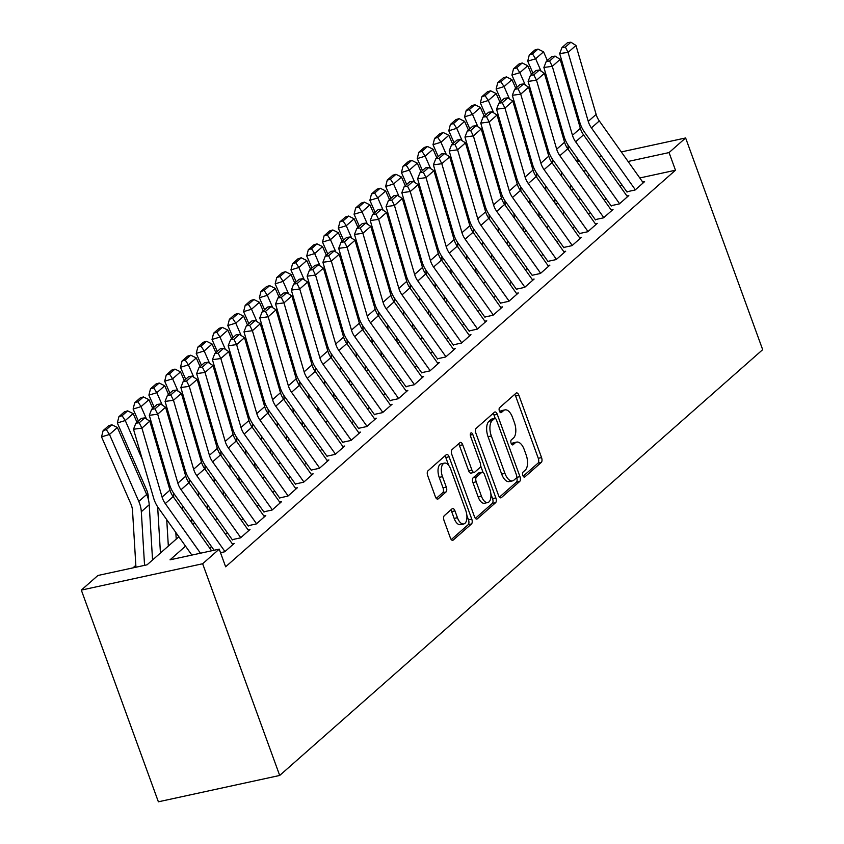 <?xml version="1.0" encoding="UTF-8"?>
<svg xmlns="http://www.w3.org/2000/svg" width="844" height="844" viewBox="0 0 844 844"><rect width="100%" height="100%" fill="white"/><g stroke="black" fill="none" stroke-linecap="round" stroke-linejoin="round"><path stroke-width="1.27" d="M522.847 475.478A2.648 1.308 77.7 0 0 524.493 477.113A2.648 1.308 77.7 0 0 524.82 476.944L541.278 462.438A3.787 1.867 77.7 0 0 541.563 457.606L518.881 395.266A3.787 1.867 77.7 0 0 516.528 392.924A3.787 1.867 77.7 0 0 516.064 393.167L499.606 407.684A2.648 1.308 77.7 0 0 499.405 411.06A2.648 1.308 77.7 0 0 501.051 412.695A2.648 1.308 77.7 0 0 501.368 412.526L503.499 410.648A12.122 5.992 77.7 0 1 504.965 409.889A12.122 5.992 77.7 0 1 512.487 417.358L514.386 422.559A12.122 5.992 77.7 0 1 513.458 438.015L511.327 439.893A2.648 1.308 77.7 0 0 511.126 443.269A2.648 1.308 77.7 0 0 512.772 444.904A2.648 1.308 77.7 0 0 513.089 444.735L515.22 442.857A12.122 5.992 77.7 0 1 516.686 442.098A12.122 5.992 77.7 0 1 524.219 449.567L526.107 454.768A12.122 5.992 77.7 0 1 525.179 470.224L523.048 472.102A2.648 1.308 77.7 0 0 522.847 475.478M444.313 515.663A3.787 1.867 77.7 0 0 444.028 520.495L450.39 537.987A3.787 1.867 77.7 0 0 452.743 540.318A3.787 1.867 77.7 0 0 453.196 540.076L471.479 523.966A3.787 1.867 77.7 0 0 471.775 519.134L449.082 456.794A3.787 1.867 77.7 0 0 446.729 454.462A3.787 1.867 77.7 0 0 446.276 454.694L427.992 470.815A3.787 1.867 77.7 0 0 427.697 475.647L435.388 496.768A3.787 1.867 77.7 0 0 437.741 499.099A3.787 1.867 77.7 0 0 438.194 498.867L446.022 491.968A3.787 1.867 77.7 0 0 446.307 487.136L442.499 476.66A10.128 5.001 77.7 0 1 444.493 463.103A10.128 5.001 77.7 0 1 450.791 469.359L465.73 510.398A10.128 5.001 77.7 0 1 463.736 523.955A10.128 5.001 77.7 0 1 457.437 517.699L454.948 510.863A3.787 1.867 77.7 0 0 452.595 508.531A3.787 1.867 77.7 0 0 452.141 508.763L444.313 515.663M669.06 152.574L675.474 170.224L225.633 566.788L219.218 549.138L202.644 563.75L279.691 775.457L762.681 349.669L685.623 137.962L669.06 152.574L628.084 161.478M498.572 495.502A3.787 1.867 77.7 0 0 500.925 497.844A3.787 1.867 77.7 0 0 501.378 497.601L519.661 481.491A3.787 1.867 77.7 0 0 519.957 476.66L497.264 414.32A3.787 1.867 77.7 0 0 494.911 411.977A3.787 1.867 77.7 0 0 494.457 412.22L476.174 428.341A3.787 1.867 77.7 0 0 475.879 433.162L498.572 495.502M495.576 502.729L477.293 518.838A3.787 1.867 77.7 0 1 476.839 519.081A3.787 1.867 77.7 0 1 474.486 516.739L451.793 454.399A3.787 1.867 77.7 0 1 452.078 449.578L459.906 442.678A3.787 1.867 77.7 0 1 460.36 442.435A3.787 1.867 77.7 0 1 462.712 444.777L471.912 470.055A3.787 1.867 77.7 0 0 474.265 472.397A3.787 1.867 77.7 0 0 474.729 472.155L479.919 467.576A3.787 1.867 77.7 0 0 480.204 462.755L470.625 436.432A2.648 1.308 77.7 0 1 471.142 432.877A2.648 1.308 77.7 0 1 472.798 434.512L495.861 497.897A3.787 1.867 77.7 0 1 495.576 502.729L492.295 503.435L475.372 518.353M626.934 191.767L635.131 189.995L644.605 181.639L642.695 182.061M611.151 205.683L619.348 203.91L628.812 195.555L626.913 195.966M595.368 219.598L603.566 217.826L613.029 209.47L611.13 209.882M579.585 233.514L587.783 231.731L597.246 223.386L595.347 223.797M563.803 247.429L572 245.646L581.463 237.301L579.564 237.713M548.009 261.345L556.207 259.562L565.68 251.217L563.781 251.628M532.226 275.26L540.424 273.477L549.898 265.132L547.988 265.543M516.444 289.175L524.641 287.393L534.115 279.047L532.205 279.459M500.661 303.091L508.858 301.308L518.332 292.963L516.423 293.374M484.878 317.006L493.075 315.223L502.549 306.878L500.64 307.29M469.095 330.922L477.293 329.139L486.766 320.783L484.857 321.205M453.312 344.827L461.51 343.054L470.973 334.699L469.074 335.121M437.53 358.742L445.727 356.97L455.19 348.614L453.291 349.036M421.747 372.658L429.944 370.885L439.407 362.53L437.508 362.941M405.964 386.573L414.161 384.79L423.625 376.445L421.726 376.857M390.171 400.489L398.368 398.706L407.842 390.361L405.943 390.772M374.388 414.404L382.585 412.621L392.059 404.276L390.16 404.687M358.605 428.319L366.802 426.536L376.276 418.191L374.367 418.603M342.822 442.235L351.02 440.452L360.493 432.107L358.584 432.518M327.039 456.15L335.237 454.367L344.711 446.022L342.801 446.434M311.257 470.066L319.454 468.283L328.928 459.938L327.018 460.349M295.474 483.981L303.671 482.198L313.145 473.853L311.236 474.265M279.691 497.897L287.888 496.114L297.352 487.758L295.453 488.18M263.908 511.802L272.106 510.029L281.569 501.674L279.67 502.096M248.125 525.717L256.323 523.945L265.786 515.589L263.887 516M232.332 539.632L240.529 537.86L250.003 529.504L248.104 529.916M220.506 552.693L224.747 551.765L234.221 543.42L232.322 543.831M675.474 170.224L639.794 177.968M621.87 184.794L620.097 186.366M606.087 198.709L604.315 200.281M590.304 212.625L588.521 214.197M574.521 226.54L572.738 228.112M558.739 240.456L556.956 242.017M542.956 254.371L541.173 255.932M527.173 268.286L525.39 269.848M511.38 282.202L509.607 283.763M495.597 296.117L493.824 297.679M479.814 310.022L478.042 311.594M464.031 323.938L462.259 325.51M448.248 337.853L446.476 339.425M432.466 351.769L430.683 353.341M416.683 365.684L414.9 367.256M400.9 379.6L399.117 381.171M385.117 393.515L383.334 395.076M369.334 407.43L367.551 408.992M353.541 421.346L351.769 422.907M337.758 435.261L335.986 436.823M321.975 449.177L320.203 450.738M306.193 463.092L304.42 464.654M290.41 476.997L288.637 478.569M274.627 490.913L272.844 492.485M258.844 504.828L257.061 506.4M243.061 518.743L241.278 520.315M227.279 532.659L225.496 534.231M211.496 546.574L209.713 548.146M135.831 565.343L132.962 567.875M178.875 536.773L147.078 564.805L97.893 575.492L81.319 590.104L158.377 801.8L279.691 775.457M81.319 590.104L202.644 563.75M185.532 546.152L170.034 559.825L219.218 549.138M611.7 170.467L609.917 172.028M595.917 184.382L594.134 185.944M580.134 198.287L578.351 199.859M564.351 212.203L562.568 213.775M548.558 226.118L546.785 227.69M532.775 240.034L531.003 241.606M516.992 253.949L515.22 255.521M501.209 267.864L499.437 269.436M485.427 281.78L483.654 283.341M469.644 295.695L467.861 297.257M453.861 309.611L452.078 311.172M438.078 323.526L436.295 325.088M422.295 337.442L420.512 339.003M406.513 351.347L404.73 352.919M390.719 365.262L388.947 366.834M374.936 379.178L373.164 380.749M359.154 393.093L357.381 394.665M343.371 407.008L341.598 408.58M327.588 420.924L325.816 422.496M311.805 434.839L310.033 436.401M296.022 448.755L294.239 450.316M280.24 462.67L278.457 464.232M264.457 476.586L262.674 478.147M248.674 490.501L246.891 492.063M232.881 504.417L231.108 505.978M217.098 518.322L215.325 519.893M201.315 532.237L199.543 533.809M685.623 137.962L621.321 151.931M601.593 156.214L599.082 156.762M579.353 161.046L577.328 161.489M586.126 170.583L583.626 171.132M192.886 524.43L194.658 522.858M208.668 510.514L210.441 508.943M224.451 496.599L226.224 495.027M240.234 482.684L242.006 481.112M256.017 468.768L257.8 467.207M271.8 454.853L273.583 453.291M287.582 440.937L289.365 439.376M303.365 427.022L305.148 425.46M319.159 413.106L320.931 411.545M334.941 399.191L336.714 397.629M350.724 385.286L352.497 383.714M366.507 371.371L368.279 369.799M382.29 357.455L384.062 355.883M398.073 343.54L399.845 341.968M413.855 329.624L415.638 328.052M429.638 315.709L431.421 314.137M445.421 301.793L447.204 300.232M461.204 287.878L462.987 286.316M476.997 273.962L478.77 272.401M492.78 260.047L494.552 258.486M508.563 246.131L510.335 244.57M524.346 232.216L526.118 230.655M540.128 218.311L541.901 216.739M555.911 204.396L557.684 202.824M571.694 190.48L573.477 188.908M587.477 176.565L589.26 174.993M516.686 442.098L513.405 442.805A12.122 5.992 77.7 0 0 511.939 443.575L515.22 442.857M504.965 409.889L501.684 410.595A12.122 5.992 77.7 0 0 500.218 411.366L503.499 410.648M523.185 476.206L537.997 463.145A3.787 1.867 77.7 0 0 538.282 458.313L515.6 395.973A3.787 1.867 77.7 0 0 514.703 394.37M495.228 418.434L493.983 415.026A3.787 1.867 77.7 0 0 493.096 413.423M499.458 497.116L516.38 482.198A3.787 1.867 77.7 0 0 516.676 477.366L516.633 477.261M516.19 478.137A2.648 1.308 77.7 0 0 516.401 474.761L496.483 420.038A2.648 1.308 77.7 0 0 494.837 418.402A2.648 1.308 77.7 0 0 494.51 418.571L492.263 420.555A12.122 5.992 77.7 0 0 491.345 436L504.955 473.41A12.122 5.992 77.7 0 0 512.487 480.88A12.122 5.992 77.7 0 0 513.954 480.12L516.19 478.137M491.915 419.141A2.648 1.308 77.7 0 0 491.556 419.12A2.648 1.308 77.7 0 0 491.24 419.289L494.51 418.571M512.487 480.88L509.206 481.597A12.122 5.992 77.7 0 1 501.674 474.117L488.064 436.717A12.122 5.992 77.7 0 1 488.992 421.262L491.24 419.289M474.265 472.397L470.994 473.104A3.787 1.867 77.7 0 1 468.642 470.773L459.431 445.484A3.787 1.867 77.7 0 0 458.545 443.881M480.626 465.772L483.042 472.408M490.86 493.888L492.579 498.604L495.861 497.897M481.46 496.293A10.128 5.001 77.7 0 0 487.758 502.539A10.128 5.001 77.7 0 0 489.752 488.982L484.488 474.528A3.787 1.867 77.7 0 0 482.135 472.186A3.787 1.867 77.7 0 0 481.681 472.429L476.491 477.008A3.787 1.867 77.7 0 0 476.206 481.829L481.46 496.293L478.189 497A10.128 5.001 77.7 0 0 484.477 503.256L487.758 502.539M482.135 472.186L478.854 472.904A3.787 1.867 77.7 0 0 478.4 473.136L481.681 472.429M478.189 497L472.925 482.546A3.787 1.867 77.7 0 1 473.21 477.715L478.4 473.136M492.295 503.435A3.787 1.867 77.7 0 0 492.579 498.604M463.736 523.955L460.455 524.662A10.128 5.001 77.7 0 1 454.156 518.416L451.667 511.58A3.787 1.867 77.7 0 0 450.78 509.966M444.493 463.103L441.212 463.82A10.128 5.001 77.7 0 0 439.218 477.377L442.499 476.66M436.274 498.382L442.741 492.685A3.787 1.867 77.7 0 0 443.037 487.853L439.218 477.377M448.66 465.35L445.801 457.511A3.787 1.867 77.7 0 0 444.915 455.897M451.276 539.59L468.198 524.673A3.787 1.867 77.7 0 0 468.494 519.851L466.837 515.294M537.997 49.068L534.822 50.039L529.293 54.902L532.48 53.942L537.997 49.068L543.536 51.811L547.334 60.473M577.117 157.891L577.38 162.343M568.023 145.031L568.297 149.536M570.417 184.604L570.692 189.056M543.536 51.811L535.645 58.774L541.057 71.139M549.244 89.833L552.82 97.999M532.48 53.942L535.645 58.774L527.7 61.179L529.293 54.902M532.944 73.154L527.7 61.179M635.353 189.794L591.422 127.898A19.296 16.173 48.6 0 1 588.247 121.367L568.075 52.412L559.667 53.552L579.839 122.507A28.939 24.265 -131.4 0 0 584.607 132.297L627.05 192.094M643.244 182.832L599.314 120.935A19.296 16.173 48.6 0 1 596.138 114.415L575.967 45.46L568.075 52.412L565.374 47.074L570.903 42.2L567.537 42.654L562.02 47.528L565.374 47.074M562.02 47.528L559.667 53.552M575.967 45.46L570.903 42.2M522.214 62.983L519.039 63.954L513.511 68.818L516.686 67.858L522.214 62.983L527.753 65.726L531.541 74.388M561.334 171.807L561.598 176.259M552.24 158.946L552.514 163.451M554.635 198.519L554.898 202.971M527.753 65.726L519.862 72.679L525.274 85.054M533.45 103.749L537.027 111.914M516.686 67.858L519.862 72.679L511.918 75.095L513.511 68.818M517.161 87.069L511.918 75.095M506.432 76.899L503.256 77.87L497.728 82.733L500.903 81.773L506.432 76.899L511.97 79.642L515.758 88.303M545.551 185.722L545.815 190.174M536.457 172.862L536.731 177.367M538.852 212.435L539.116 216.887M511.97 79.642L504.079 86.594L509.491 98.97M517.667 117.664L521.244 125.83M500.903 81.773L504.079 86.594L496.135 89.01L497.728 82.733M501.378 100.985L496.135 89.01M490.649 90.814L487.473 91.774L481.945 96.649L485.121 95.688L490.649 90.814L496.188 93.557L499.975 102.219M529.768 199.638L530.032 204.079M520.674 186.777L520.948 191.282M523.069 226.35L523.333 230.802M496.188 93.557L488.296 100.51L493.708 112.885M501.885 131.569L505.461 139.745M485.121 95.688L488.296 100.51L480.352 102.926L481.945 96.649M485.595 114.9L480.352 102.926M474.866 104.73L471.69 105.69L466.162 110.564L469.338 109.604L474.866 104.73L480.405 107.473L484.192 116.134M513.985 213.553L514.249 217.995M504.891 200.693L505.166 205.197M507.286 240.266L507.55 244.718M480.405 107.473L472.513 114.425L477.926 126.8M486.102 145.484L489.678 153.661M469.338 109.604L472.513 114.425L464.569 116.841L466.162 110.564M469.802 128.815L464.569 116.841M619.57 203.71L575.64 141.803A19.296 16.173 48.6 0 1 572.464 135.283L552.293 66.328L543.884 67.467L564.056 136.422A28.939 24.265 -131.4 0 0 568.824 146.212L611.267 206.01M627.461 196.747L583.531 134.85A19.296 16.173 48.6 0 1 580.356 128.33L560.184 59.375L552.293 66.328L549.592 60.99L555.12 56.115L551.754 56.569L546.237 61.443L549.592 60.99M546.237 61.443L543.884 67.467M560.184 59.375L555.12 56.115M603.787 217.625L559.857 155.718A19.296 16.173 48.6 0 1 556.681 149.198L536.51 80.243L528.101 81.383L548.273 150.337A28.939 24.265 -131.4 0 0 553.042 160.128L595.484 219.925M611.678 210.662L567.748 148.766A19.296 16.173 48.6 0 1 564.573 142.246L544.401 73.28L536.51 80.243L533.809 74.894L539.337 70.031L535.972 70.485L530.443 75.359L533.809 74.894M530.443 75.359L528.101 81.383M544.401 73.28L539.337 70.031M588.004 231.541L544.074 169.633A19.296 16.173 48.6 0 1 540.888 163.114L520.727 94.159L512.319 95.298L532.48 164.253A28.939 24.265 -131.4 0 0 537.259 174.033L579.701 233.841M595.896 224.578L551.965 162.681A19.296 16.173 48.6 0 1 548.779 156.161L528.618 87.196L520.727 94.159L518.026 88.81L523.554 83.946L520.189 84.4L514.661 89.274L518.026 88.81M514.661 89.274L512.319 95.298M528.618 87.196L523.554 83.946M572.221 245.446L528.291 183.549A19.296 16.173 48.6 0 1 525.105 177.029L504.944 108.074L496.536 109.214L516.697 178.168A28.939 24.265 -131.4 0 0 521.476 187.948L563.919 247.756M580.113 238.493L536.183 176.596A19.296 16.173 48.6 0 1 532.997 170.066L512.836 101.111L504.944 108.074L502.243 102.725L507.772 97.862L504.406 98.315L498.878 103.179L502.243 102.725M498.878 103.179L496.536 109.214M512.836 101.111L507.772 97.862M459.083 118.645L455.897 119.605L450.379 124.479L453.555 123.509L459.083 118.645L464.622 121.388L468.409 130.05M498.192 227.458L498.466 231.91M489.109 214.608L489.383 219.113M491.503 254.181L491.767 258.633M464.622 121.388L456.731 128.341L462.143 140.705M470.319 159.4L473.895 167.576M453.555 123.509L456.731 128.341L448.786 130.757L450.379 124.479M454.019 142.731L448.786 130.757M556.439 259.361L512.508 197.464A19.296 16.173 48.6 0 1 509.322 190.944L489.161 121.99L480.753 123.129L500.914 192.084A28.939 24.265 -131.4 0 0 505.693 201.864L548.125 261.672M564.33 252.409L520.4 190.512A19.296 16.173 48.6 0 1 517.214 183.981L497.053 115.027L489.161 121.99L486.46 116.641L491.989 111.777L488.623 112.231L483.095 117.094L486.46 116.641M483.095 117.094L480.753 123.129M497.053 115.027L491.989 111.777M443.3 132.561L440.114 133.521L434.597 138.395L437.772 137.424L443.3 132.561L448.839 135.304L452.627 143.965M482.409 241.373L482.684 245.826M473.326 228.524L473.6 233.028M475.721 268.097L475.984 272.549M448.839 135.304L440.948 142.256L446.36 154.621M454.536 173.315L458.113 181.492M437.772 137.424L440.948 142.256L433.004 144.672L434.597 138.395M438.236 156.646L433.004 144.672M540.656 273.277L496.726 211.38A19.296 16.173 48.6 0 1 493.54 204.86L473.368 135.905L464.96 137.044L485.131 205.999A28.939 24.265 -131.4 0 0 489.91 215.779L532.342 275.577M548.547 266.324L504.617 204.427A19.296 16.173 48.6 0 1 501.431 197.897L481.259 128.942L473.368 135.905L470.678 130.556L476.195 125.682L472.84 126.146L467.312 131.01L470.678 130.556M467.312 131.01L464.96 137.044M481.259 128.942L476.195 125.682M427.518 146.476L424.332 147.436L418.814 152.31L421.989 151.34L427.518 146.476L433.056 149.209L436.844 157.87M466.626 255.289L466.901 259.741M457.543 242.428L457.807 246.944M459.927 282.012L460.202 286.464M433.056 149.209L425.165 156.172L430.577 168.536M438.753 187.231L442.33 195.407M421.989 151.34L425.165 156.172L417.221 158.588L418.814 152.31M422.454 170.562L417.221 158.588M524.873 287.192L480.943 225.295A19.296 16.173 48.6 0 1 477.757 218.775L457.585 149.821L449.177 150.949L469.348 219.915A28.939 24.265 -131.4 0 0 474.117 229.695L516.56 289.492M532.764 280.24L488.834 218.332A19.296 16.173 48.6 0 1 485.648 211.812L465.477 142.858L457.585 149.821L454.895 144.472L460.413 139.598L457.058 140.062L451.529 144.925L454.895 144.472M451.529 144.925L449.177 150.949M465.477 142.858L460.413 139.598M411.724 160.392L408.549 161.352L403.031 166.226L406.207 165.255L411.724 160.392L417.274 163.124L421.061 171.786M450.844 269.204L451.118 273.656M441.76 256.344L442.024 260.849M444.144 295.928L444.419 300.369M417.274 163.124L409.372 170.087L414.784 182.452M422.971 201.146L426.547 209.323M406.207 165.255L409.372 170.087L401.427 172.492L403.031 166.226M406.671 184.477L401.427 172.492M509.09 301.108L465.149 239.211A19.296 16.173 48.6 0 1 461.974 232.691L441.802 163.725L433.394 164.865L453.566 233.83A28.939 24.265 -131.4 0 0 458.334 243.61L500.777 303.407M516.982 294.155L473.051 232.248A19.296 16.173 48.6 0 1 469.865 225.728L449.694 156.773L441.802 163.725L439.112 158.387L444.63 153.513L441.275 153.967L435.747 158.841L439.112 158.387M435.747 158.841L433.394 164.865M449.694 156.773L444.63 153.513M395.941 174.297L392.766 175.267L387.238 180.141L390.424 179.171L395.941 174.297L401.48 177.04L405.278 185.701M435.061 283.12L435.335 287.572M425.967 270.259L426.241 274.764M428.362 309.843L428.636 314.284M401.48 177.04L393.589 184.003L399.001 196.367M407.188 215.062L410.764 223.238M390.424 179.171L393.589 184.003L385.645 186.408L387.238 180.141M390.888 198.382L385.645 186.408M493.307 315.023L449.367 253.126A19.296 16.173 48.6 0 1 446.191 246.596L426.02 177.641L417.611 178.78L437.783 247.735A28.939 24.265 -131.4 0 0 442.551 257.525L484.994 317.323M501.199 308.071L457.258 246.163A19.296 16.173 48.6 0 1 454.083 239.643L433.911 170.688L426.02 177.641L423.329 172.303L428.847 167.428L425.481 167.882L419.964 172.756L423.329 172.303M419.964 172.756L417.611 178.78M433.911 170.688L428.847 167.428M380.159 188.212L376.983 189.183L371.455 194.046L374.641 193.086L380.159 188.212L385.697 190.955L389.495 199.617M419.278 297.035L419.542 301.487M410.184 284.175L410.458 288.68M412.579 323.758L412.853 328.2M385.697 190.955L377.806 197.918L383.218 210.283M391.405 228.977L394.981 237.153M374.641 193.086L377.806 197.918L369.862 200.323L371.455 194.046M375.105 212.298L369.862 200.323M477.514 328.938L433.584 267.042A19.296 16.173 48.6 0 1 430.408 260.511L410.237 191.556L401.828 192.696L422 261.651A28.939 24.265 -131.4 0 0 426.769 271.441L469.211 331.238M485.406 321.975L441.475 260.079A19.296 16.173 48.6 0 1 438.3 253.559L418.128 184.604L410.237 191.556L407.536 186.218L413.064 181.344L409.699 181.798L404.181 186.672L407.536 186.218M404.181 186.672L401.828 192.696M418.128 184.604L413.064 181.344M364.376 202.127L361.2 203.098L355.672 207.962L358.848 207.002L364.376 202.127L369.915 204.87L373.702 213.532M403.495 310.951L403.759 315.403M394.401 298.09L394.675 302.595M396.796 337.663L397.07 342.115M369.915 204.87L362.023 211.833L367.435 224.198M375.612 242.893L379.188 251.058M358.848 207.002L362.023 211.833L354.079 214.239L355.672 207.962M359.322 226.213L354.079 214.239M461.731 342.854L417.801 280.957A19.296 16.173 48.6 0 1 414.626 274.427L394.454 205.472L386.046 206.611L406.217 275.566A28.939 24.265 -131.4 0 0 410.986 285.356L453.428 345.154M469.623 335.891L425.692 273.994A19.296 16.173 48.6 0 1 422.517 267.474L402.345 198.519L394.454 205.472L391.753 200.133L397.281 195.259L393.916 195.713L388.398 200.587L391.753 200.133M388.398 200.587L386.046 206.611M402.345 198.519L397.281 195.259M348.593 216.043L345.418 217.013L339.889 221.877L343.065 220.917L348.593 216.043L354.132 218.786L357.919 227.447M387.712 324.866L387.976 329.318M378.618 312.006L378.893 316.511M381.013 351.579L381.277 356.031M354.132 218.786L346.24 225.738L351.653 238.113M359.829 256.808L363.405 264.974M343.065 220.917L346.24 225.738L338.296 228.154L339.889 221.877M343.54 240.129L338.296 228.154M445.948 356.769L402.018 294.873A19.296 16.173 48.6 0 1 398.843 288.342L378.671 219.387L370.263 220.527L390.434 289.481A28.939 24.265 -131.4 0 0 395.203 299.272L437.646 359.069M453.84 349.806L409.91 287.909A19.296 16.173 48.6 0 1 406.734 281.39L386.563 212.435L378.671 219.387L375.97 214.049L381.499 209.175L378.133 209.628L372.605 214.503L375.97 214.049M372.605 214.503L370.263 220.527M386.563 212.435L381.499 209.175M332.81 229.958L329.635 230.929L324.107 235.792L327.282 234.832L332.81 229.958L338.349 232.701L342.137 241.363M371.93 338.782L372.193 343.234M362.836 325.921L363.11 330.426M365.23 365.494L365.494 369.946M338.349 232.701L330.458 239.654L335.87 252.029M344.046 270.724L347.623 278.889M327.282 234.832L330.458 239.654L322.513 242.07L324.107 235.792M327.757 254.044L322.513 242.07M430.166 370.685L386.236 308.777A19.296 16.173 48.6 0 1 383.049 302.257L362.888 233.303L354.48 234.442L374.652 303.397A28.939 24.265 -131.4 0 0 379.42 313.187L421.863 372.985M438.057 363.722L394.127 301.825A19.296 16.173 48.6 0 1 390.951 295.305L370.78 226.35L362.888 233.303L360.188 227.954L365.716 223.09L362.35 223.544L356.822 228.418L360.188 227.954M356.822 228.418L354.48 234.442M370.78 226.35L365.716 223.09M317.027 243.874L313.852 244.834L308.324 249.708L311.499 248.748L317.027 243.874L322.566 246.617L326.354 255.278M356.147 352.697L356.411 357.149M347.053 339.837L347.327 344.341M349.448 379.41L349.711 383.862M322.566 246.617L314.675 253.569L320.087 265.944M328.263 284.639L331.84 292.805M311.499 248.748L314.675 253.569L306.731 255.985L308.324 249.708M311.974 267.959L306.731 255.985M414.383 384.6L370.453 322.693A19.296 16.173 48.6 0 1 367.267 316.173L347.106 247.218L338.697 248.358L358.858 317.312A28.939 24.265 -131.4 0 0 363.637 327.092L406.08 386.9M422.274 377.637L378.344 315.74A19.296 16.173 48.6 0 1 375.158 309.221L354.997 240.255L347.106 247.218L344.405 241.869L349.933 237.006L346.567 237.459L341.039 242.333L344.405 241.869M341.039 242.333L338.697 248.358M354.997 240.255L349.933 237.006M301.245 257.789L298.069 258.749L292.541 263.623L295.716 262.663L301.245 257.789L306.783 260.532L310.571 269.194M340.354 366.612L340.628 371.054M331.27 353.752L331.544 358.257M333.665 393.325L333.929 397.777M306.783 260.532L298.892 267.485L304.304 279.86M312.48 298.544L316.057 306.72M295.716 262.663L298.892 267.485L290.948 269.901L292.541 263.623M296.181 281.875L290.948 269.901M398.6 398.505L354.67 336.608A19.296 16.173 48.6 0 1 351.484 330.088L331.323 261.134L322.914 262.273L343.075 331.228A28.939 24.265 -131.4 0 0 347.855 341.008L390.297 400.816M406.491 391.553L362.561 329.656A19.296 16.173 48.6 0 1 359.375 323.136L339.214 254.171L331.323 261.134L328.622 255.785L334.15 250.921L330.785 251.375L325.257 256.249L328.622 255.785M325.257 256.249L322.914 262.273M339.214 254.171L334.15 250.921M285.462 271.705L282.276 272.665L276.758 277.539L279.934 276.568L285.462 271.705L291.001 274.448L294.788 283.109M324.571 380.528L324.845 384.969M315.487 367.667L315.762 372.172M317.882 407.241L318.146 411.693M291.001 274.448L283.109 281.4L288.521 293.765M296.698 312.459L300.274 320.636M279.934 276.568L283.109 281.4L275.165 283.816L276.758 277.539M280.398 295.79L275.165 283.816M382.817 412.421L338.887 350.524A19.296 16.173 48.6 0 1 335.701 344.004L315.529 275.049L307.121 276.188L327.293 345.143A28.939 24.265 -131.4 0 0 332.072 354.923L374.504 414.731M390.709 405.468L346.778 343.571A19.296 16.173 48.6 0 1 343.592 337.041L323.421 268.086L315.529 275.049L312.839 269.7L318.367 264.837L315.002 265.29L309.474 270.154L312.839 269.7M309.474 270.154L307.121 276.188M323.421 268.086L318.367 264.837M269.679 285.62L266.493 286.58L260.975 291.454L264.151 290.484L269.679 285.62L275.218 288.363L279.005 297.025M308.788 394.433L309.062 398.885M299.704 381.583L299.968 386.088M302.089 421.156L302.363 425.608M275.218 288.363L267.326 295.316L272.739 307.68M280.915 326.375L284.491 334.551M264.151 290.484L267.326 295.316L259.382 297.732L260.975 291.454M264.615 309.706L259.382 297.732M367.034 426.336L323.104 364.439A19.296 16.173 48.6 0 1 319.918 357.919L299.747 288.964L291.338 290.104L311.51 359.059A28.939 24.265 -131.4 0 0 316.278 368.839L358.721 428.636M374.926 419.384L330.996 357.487A19.296 16.173 48.6 0 1 327.81 350.956L307.638 282.002L299.747 288.964L297.056 283.616L302.574 278.752L299.219 279.206L293.691 284.069L297.056 283.616M293.691 284.069L291.338 290.104M307.638 282.002L302.574 278.752M253.886 299.536L250.71 300.496L245.193 305.37L248.368 304.399L253.886 299.536L259.435 302.279L263.222 310.94M293.005 408.348L293.279 412.8M283.922 395.498L284.185 400.003M286.306 435.071L286.58 439.524M259.435 302.279L251.533 309.231L256.945 321.596M265.132 340.29L268.708 348.466M248.368 304.399L251.533 309.231L243.589 311.647L245.193 305.37M248.832 323.621L243.589 311.647M351.252 440.251L307.322 378.355A19.296 16.173 48.6 0 1 304.135 371.835L283.964 302.88L275.555 304.019L295.727 372.974A28.939 24.265 -131.4 0 0 300.496 382.754L342.938 442.551M359.143 433.299L315.213 371.402A19.296 16.173 48.6 0 1 312.027 364.872L291.855 295.917L283.964 302.88L281.274 297.531L286.791 292.657L283.436 293.121L277.908 297.985L281.274 297.531M277.908 297.985L275.555 304.019M291.855 295.917L286.791 292.657M238.103 313.451L234.927 314.411L229.399 319.285L232.585 318.315L238.103 313.451L243.642 316.183L247.44 324.845M277.222 422.264L277.497 426.716M268.128 409.403L268.403 413.919M270.523 448.987L270.797 453.439M243.642 316.183L235.75 323.147L241.162 335.511M249.349 354.206L252.926 362.382M232.585 318.315L235.75 323.147L227.806 325.552L229.399 319.285M233.049 337.537L227.806 325.552M335.469 454.167L291.528 392.27A19.296 16.173 48.6 0 1 288.353 385.75L268.181 316.785L259.773 317.924L279.944 386.89A28.939 24.265 -131.4 0 0 284.713 396.669L327.156 456.467M343.36 447.214L299.42 385.307A19.296 16.173 48.6 0 1 296.244 378.787L276.072 309.832L268.181 316.785L265.491 311.447L271.008 306.572L267.643 307.037L262.125 311.9L265.491 311.447M262.125 311.9L259.773 317.924M276.072 309.832L271.008 306.572M222.32 327.366L219.145 328.327L213.616 333.201L216.802 332.23L222.32 327.366L227.859 330.099L231.657 338.76M261.44 436.179L261.703 440.631M252.345 423.319L252.62 427.824M254.74 462.902L255.015 467.344M227.859 330.099L219.968 337.062L225.38 349.427M233.566 368.121L237.143 376.297M216.802 332.23L219.968 337.062L212.023 339.467L213.616 333.201M217.267 351.442L212.023 339.467M319.676 468.082L275.745 406.186A19.296 16.173 48.6 0 1 272.57 399.666L252.398 330.7L243.99 331.84L264.161 400.805A28.939 24.265 -131.4 0 0 268.93 410.585L311.373 470.382M327.567 461.13L283.637 399.223A19.296 16.173 48.6 0 1 280.461 392.703L260.29 323.748L252.398 330.7L249.697 325.362L255.226 320.488L251.86 320.942L246.342 325.816L249.697 325.362M246.342 325.816L243.99 331.84M260.29 323.748L255.226 320.488M206.537 341.271L203.362 342.242L197.834 347.116L201.02 346.146L206.537 341.271L212.076 344.014L215.864 352.676M245.657 450.095L245.92 454.547M236.563 437.234L236.837 441.739M238.957 476.818L239.232 481.259M212.076 344.014L204.185 350.977L209.597 363.342M217.773 382.037L221.35 390.213M201.02 346.146L204.185 350.977L196.241 353.383L197.834 347.116M201.484 365.357L196.241 353.383M303.893 481.998L259.963 420.101A19.296 16.173 48.6 0 1 256.787 413.571L236.615 344.616L228.207 345.755L248.379 414.71A28.939 24.265 -131.4 0 0 253.147 424.5L295.59 484.298M311.784 475.045L267.854 413.138A19.296 16.173 48.6 0 1 264.678 406.618L244.507 337.663L236.615 344.616L233.915 339.277L239.443 334.403L236.077 334.857L230.56 339.731L233.915 339.277M230.56 339.731L228.207 345.755M244.507 337.663L239.443 334.403M190.755 355.187L187.579 356.157L182.051 361.021L185.226 360.061L190.755 355.187L196.293 357.93L200.081 366.591M229.874 464.01L230.138 468.462M220.78 451.15L221.054 455.654M223.175 490.723L223.438 495.175M196.293 357.93L188.402 364.893L193.814 377.257M201.99 395.952L205.567 404.118M185.226 360.061L188.402 364.893L180.458 367.298L182.051 361.021M185.701 379.272L180.458 367.298M288.11 495.913L244.18 434.016A19.296 16.173 48.6 0 1 241.004 427.486L220.833 358.531L212.424 359.671L232.596 428.625A28.939 24.265 -131.4 0 0 237.364 438.416L279.807 498.213M296.001 488.95L252.071 427.053A19.296 16.173 48.6 0 1 248.896 420.534L228.724 351.579L220.833 358.531L218.132 353.193L223.66 348.319L220.295 348.772L214.777 353.647L218.132 353.193M214.777 353.647L212.424 359.671M228.724 351.579L223.66 348.319M174.972 369.102L171.796 370.073L166.268 374.936L169.444 373.976L174.972 369.102L180.51 371.845L184.298 380.507M214.091 477.926L214.355 482.378M204.997 465.065L205.271 469.57M207.392 504.638L207.656 509.09M180.51 371.845L172.619 378.808L178.031 391.173M186.207 409.867L189.784 418.033M169.444 373.976L172.619 378.808L164.675 381.214L166.268 374.936M169.918 393.188L164.675 381.214M272.327 509.829L228.397 447.932A19.296 16.173 48.6 0 1 225.211 441.401L205.05 372.447L196.641 373.586L216.813 442.541A28.939 24.265 -131.4 0 0 221.582 452.331L264.024 512.129M280.219 502.866L236.288 440.969A19.296 16.173 48.6 0 1 233.113 434.449L212.941 365.494L205.05 372.447L202.349 367.108L207.877 362.234L204.512 362.688L198.984 367.562L202.349 367.108M198.984 367.562L196.641 373.586M212.941 365.494L207.877 362.234M159.189 383.018L156.013 383.988L150.485 388.852L153.661 387.892L159.189 383.018L164.728 385.761L168.515 394.422M198.308 491.841L198.572 496.293M189.214 478.981L189.489 483.485M191.609 518.554L191.873 523.006M164.728 385.761L156.836 392.713L162.248 405.088M170.425 423.783L174.001 431.949M153.661 387.892L156.836 392.713L148.892 395.129L150.485 388.852M154.135 407.103L148.892 395.129M256.544 523.744L212.614 461.837A19.296 16.173 48.6 0 1 209.428 455.317L189.267 386.362L180.859 387.501L201.02 456.456A28.939 24.265 -131.4 0 0 205.799 466.247L248.242 526.044M264.436 516.781L220.506 454.884A19.296 16.173 48.6 0 1 217.319 448.364L197.158 379.41L189.267 386.362L186.566 381.024L192.094 376.15L188.729 376.603L183.201 381.477L186.566 381.024M183.201 381.477L180.859 387.501M197.158 379.41L192.094 376.15M143.406 396.933L140.231 397.904L134.702 402.767L137.878 401.807L143.406 396.933L148.945 399.676L152.732 408.338M182.515 505.756L182.789 510.209M173.431 492.896L173.706 497.401M175.826 532.469L176.227 539.116M148.945 399.676L141.053 406.629L146.466 419.004M154.642 437.698L158.218 445.864M137.878 401.807L141.053 406.629L133.109 409.045L134.702 402.767M138.342 421.019L133.109 409.045M127.623 410.849L124.437 411.809L118.92 416.683L122.095 415.723L127.623 410.849L133.162 413.592L136.95 422.253M166.732 519.672L168.336 546.068M157.649 506.811L160.444 553.031M133.162 413.592L125.271 420.544L142.436 459.78M122.095 415.723L125.271 420.544L117.327 422.96L118.92 416.683M148.502 499.954L148.312 496.778A19.296 16.173 -131.4 0 0 146.624 489.931L117.327 422.96M111.841 424.764L108.654 425.724L103.137 430.598L106.312 429.638L111.841 424.764L117.379 427.507L146.677 494.478A28.939 24.265 48.6 0 1 149.209 504.744L152.553 559.983M117.379 427.507L109.488 434.46L138.785 501.431A28.939 24.265 48.6 0 1 141.317 511.707L144.556 565.353M106.312 429.638L109.488 434.46L101.544 436.875L103.137 430.598M135.947 567.221L132.529 510.694A19.296 16.173 -131.4 0 0 130.841 503.847L101.544 436.875M240.762 537.66L196.831 475.752A19.296 16.173 48.6 0 1 193.645 469.232L173.484 400.278L165.076 401.417L185.237 470.372A28.939 24.265 -131.4 0 0 190.016 480.162L232.459 539.96M248.653 530.697L204.723 468.8A19.296 16.173 48.6 0 1 201.537 462.28L181.376 393.315L173.484 400.278L170.783 394.929L176.312 390.065L172.946 390.519L167.418 395.393L170.783 394.929M167.418 395.393L165.076 401.417M181.376 393.315L176.312 390.065M224.979 551.575L181.049 489.668A19.296 16.173 48.6 0 1 177.862 483.148L157.691 414.193L149.293 415.332L169.454 484.287A28.939 24.265 -131.4 0 0 174.233 494.067L214.102 550.256M232.87 544.612L188.94 482.715A19.296 16.173 48.6 0 1 185.754 476.195L165.593 407.23L157.691 414.193L155.001 408.844L160.529 403.981L157.163 404.434L151.635 409.308L155.001 408.844M151.635 409.308L149.293 415.332M165.593 407.23L160.529 403.981M200.482 553.21L165.266 503.583A19.296 16.173 48.6 0 1 162.08 497.063L141.908 428.108L133.5 429.248L153.671 498.203A28.939 24.265 -131.4 0 0 158.44 507.982L191.873 555.078M211.601 550.794L173.157 496.631A19.296 16.173 48.6 0 1 169.971 490.1L149.799 421.145L141.908 428.108L139.218 422.76L144.735 417.896L141.381 418.35L135.852 423.213L139.218 422.76M135.852 423.213L133.5 429.248M149.799 421.145L144.735 417.896M524.135 477.092L524.82 476.944M500.692 412.674L501.368 412.526M512.413 444.883L513.089 444.735M515.6 395.973L518.881 395.266M538.282 458.313L541.563 457.606M537.997 463.145L541.278 462.438M493.983 415.026L497.264 414.32M516.676 477.366L519.957 476.66M516.38 482.198L519.661 481.491M500.408 497.812L501.378 497.601M488.992 421.262L492.263 420.555M488.064 436.717L491.345 436M501.674 474.117L504.955 473.41M476.322 519.049L477.293 518.838M459.431 445.484L462.712 444.777M468.642 470.773L471.912 470.055M470.33 435.05L472.798 434.512M473.21 477.715L476.491 477.008M472.925 482.546L476.206 481.829M451.667 511.58L454.948 510.863M454.156 518.416L457.437 517.699M443.037 487.853L446.307 487.136M442.741 492.685L446.022 491.968M437.224 499.078L438.194 498.867M445.801 457.511L449.082 456.794M468.494 519.851L471.775 519.134M468.198 524.673L471.479 523.966M452.226 540.287L453.196 540.076M591.422 127.898L599.314 120.935M588.247 121.367L596.138 114.415M575.64 141.803L583.531 134.85M572.464 135.283L580.356 128.33M559.857 155.718L567.748 148.766M556.681 149.198L564.573 142.246M544.074 169.633L551.965 162.681M540.888 163.114L548.779 156.161M528.291 183.549L536.183 176.596M525.105 177.029L532.997 170.066M512.508 197.464L520.4 190.512M509.322 190.944L517.214 183.981M496.726 211.38L504.617 204.427M493.54 204.86L501.431 197.897M480.943 225.295L488.834 218.332M477.757 218.775L485.648 211.812M465.149 239.211L473.051 232.248M461.974 232.691L469.865 225.728M449.367 253.126L457.258 246.163M446.191 246.596L454.083 239.643M433.584 267.042L441.475 260.079M430.408 260.511L438.3 253.559M417.801 280.957L425.692 273.994M414.626 274.427L422.517 267.474M402.018 294.873L409.91 287.909M398.843 288.342L406.734 281.39M386.236 308.777L394.127 301.825M383.049 302.257L390.951 295.305M370.453 322.693L378.344 315.74M367.267 316.173L375.158 309.221M354.67 336.608L362.561 329.656M351.484 330.088L359.375 323.136M338.887 350.524L346.778 343.571M335.701 344.004L343.592 337.041M323.104 364.439L330.996 357.487M319.918 357.919L327.81 350.956M307.322 378.355L315.213 371.402M304.135 371.835L312.027 364.872M291.528 392.27L299.42 385.307M288.353 385.75L296.244 378.787M275.745 406.186L283.637 399.223M272.57 399.666L280.461 392.703M259.963 420.101L267.854 413.138M256.787 413.571L264.678 406.618M244.18 434.016L252.071 427.053M241.004 427.486L248.896 420.534M228.397 447.932L236.288 440.969M225.211 441.401L233.113 434.449M212.614 461.837L220.506 454.884M209.428 455.317L217.319 448.364M146.677 494.478L138.785 501.431M149.209 504.744L141.317 511.707M196.831 475.752L204.723 468.8M193.645 469.232L201.537 462.28M181.049 489.668L188.94 482.715M177.862 483.148L185.754 476.195M165.266 503.583L173.157 496.631M162.08 497.063L169.971 490.1M491.556 419.12L494.837 418.402"/></g></svg>
